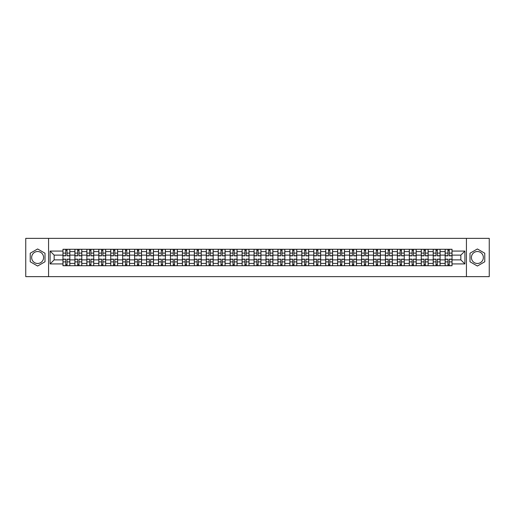 <?xml version="1.0" encoding="UTF-8"?>
<svg xmlns="http://www.w3.org/2000/svg" width="515" height="515" viewBox="0 0 515 515"><rect width="100%" height="100%" fill="white"/><g stroke="black" fill="none" stroke-linecap="round" stroke-linejoin="round"><path stroke-width="0.77" d="M37.614 263.474A5.974 5.974 0 0 1 31.647 257.5A5.974 5.974 0 0 1 37.614 251.526A5.974 5.974 0 0 1 43.588 257.5A5.974 5.974 0 0 1 37.614 263.474M477.386 263.474A5.974 5.974 0 0 1 471.412 257.5A5.974 5.974 0 0 1 477.386 251.526A5.974 5.974 0 0 1 483.353 257.5A5.974 5.974 0 0 1 477.386 263.474M466.435 276.639L489.25 276.639L489.25 238.361L25.75 238.361L25.75 276.639L466.435 276.639L466.435 238.361M74.9 265.727L74.9 251.603L69.847 251.603L69.847 265.727M69.847 251.603L69.847 249.273M74.9 251.603L74.9 249.273M81.795 249.273L81.795 265.727M86.848 265.727L86.848 249.273M93.736 249.273L93.736 265.727M98.79 265.727L98.79 249.273M105.678 249.273L105.678 265.727M110.731 265.727L110.731 249.273M117.626 249.273L117.626 265.727M122.673 265.727L122.673 249.273M129.568 249.273L129.568 265.727M134.621 265.727L134.621 249.273M141.509 249.273L141.509 265.727M146.563 265.727L146.563 249.273M153.451 249.273L153.451 265.727M158.504 265.727L158.504 249.273M165.399 249.273L165.399 265.727M170.452 265.727L170.452 249.273M177.34 249.273L177.34 265.727M182.394 265.727L182.394 249.273M189.282 249.273L189.282 265.727M194.335 265.727L194.335 249.273M201.23 249.273L201.23 265.727M206.283 265.727L206.283 249.273M213.171 249.273L213.171 265.727M218.225 265.727L218.225 249.273M225.113 249.273L225.113 265.727M230.166 265.727L230.166 249.273M237.061 249.273L237.061 265.727M242.114 265.727L242.114 249.273M249.003 249.273L249.003 265.727M254.056 265.727L254.056 249.273M260.944 249.273L260.944 265.727M265.998 265.727L265.998 249.273M272.886 249.273L272.886 265.727M277.939 265.727L277.939 249.273M284.834 249.273L284.834 265.727M289.887 265.727L289.887 249.273M296.775 249.273L296.775 265.727M301.829 265.727L301.829 249.273M308.717 249.273L308.717 265.727M313.77 265.727L313.77 249.273M320.665 249.273L320.665 265.727M325.718 265.727L325.718 249.273M332.606 249.273L332.606 265.727M337.66 265.727L337.66 249.273M344.548 249.273L344.548 265.727M349.601 265.727L349.601 249.273M356.496 249.273L356.496 265.727M361.549 265.727L361.549 249.273M368.437 249.273L368.437 265.727M373.491 265.727L373.491 249.273M380.379 249.273L380.379 265.727M385.432 265.727L385.432 249.273M392.327 249.273L392.327 265.727M397.374 265.727L397.374 249.273M404.269 249.273L404.269 265.727M409.322 265.727L409.322 249.273M416.21 249.273L416.21 265.727M421.264 265.727L421.264 249.273M428.152 249.273L428.152 265.727M433.205 265.727L433.205 249.273M440.1 249.273L440.1 265.727M445.153 265.727L445.153 249.273M445.153 259.875L440.1 259.875M433.205 259.875L428.152 259.875M421.264 259.875L416.21 259.875M409.322 259.875L404.269 259.875M397.374 259.875L392.327 259.875M385.432 259.875L380.379 259.875M373.491 259.875L368.437 259.875M361.549 259.875L356.496 259.875M349.601 259.875L344.548 259.875M337.66 259.875L332.606 259.875M325.718 259.875L320.665 259.875M313.77 259.875L308.717 259.875M301.829 259.875L296.775 259.875M289.887 259.875L284.834 259.875M277.939 259.875L272.886 259.875M265.998 259.875L260.944 259.875M254.056 259.875L249.003 259.875M242.114 259.875L237.061 259.875M230.166 259.875L225.113 259.875M218.225 259.875L213.171 259.875M206.283 259.875L201.23 259.875M194.335 259.875L189.282 259.875M182.394 259.875L177.34 259.875M170.452 259.875L165.399 259.875M158.504 259.875L153.451 259.875M146.563 259.875L141.509 259.875M134.621 259.875L129.568 259.875M122.673 259.875L117.626 259.875M110.731 259.875L105.678 259.875M98.79 259.875L93.736 259.875M86.848 259.875L81.795 259.875M74.9 259.875L69.847 259.875M445.153 255.125L440.1 255.125M433.205 255.125L428.152 255.125M421.264 255.125L416.21 255.125M409.322 255.125L404.269 255.125M397.374 255.125L392.327 255.125M385.432 255.125L380.379 255.125M373.491 255.125L368.437 255.125M361.549 255.125L356.496 255.125M349.601 255.125L344.548 255.125M337.66 255.125L332.606 255.125M325.718 255.125L320.665 255.125M313.77 255.125L308.717 255.125M301.829 255.125L296.775 255.125M289.887 255.125L284.834 255.125M277.939 255.125L272.886 255.125M265.998 255.125L260.944 255.125M254.056 255.125L249.003 255.125M242.114 255.125L237.061 255.125M230.166 255.125L225.113 255.125M218.225 255.125L213.171 255.125M206.283 255.125L201.23 255.125M194.335 255.125L189.282 255.125M182.394 255.125L177.34 255.125M170.452 255.125L165.399 255.125M158.504 255.125L153.451 255.125M146.563 255.125L141.509 255.125M134.621 255.125L129.568 255.125M122.673 255.125L117.626 255.125M110.731 255.125L105.678 255.125M98.79 255.125L93.736 255.125M86.848 255.125L81.795 255.125M74.9 255.125L69.847 255.125M54.152 259.875L62.959 259.875L62.959 255.125L54.152 255.125L54.152 259.875L50.097 263.931L50.097 251.069L62.959 251.069L62.959 255.125M452.041 255.125L452.041 259.875L460.848 259.875L460.848 255.125L452.041 255.125L452.041 249.273L62.959 249.273L62.959 251.069M452.041 251.069L464.903 251.069L464.903 263.931L452.041 263.931L452.041 259.875M62.959 259.875L62.959 265.727L452.041 265.727L452.041 263.931M62.959 263.931L50.097 263.931M48.565 276.639L48.565 238.361M45.005 253.232L37.614 248.97L30.231 253.232L30.231 261.768L37.614 266.03L45.005 261.768L45.005 253.232M484.769 253.232L477.386 248.97L469.995 253.232L469.995 261.768L477.386 266.03L484.769 261.768L484.769 253.232M67.053 264.581L65.753 264.581M65.753 250.419L67.053 250.419M79.001 264.581L77.694 264.581M77.694 250.419L79.001 250.419M90.943 264.581L89.642 264.581M89.642 250.419L90.943 250.419M102.884 264.581L101.584 264.581M101.584 250.419L102.884 250.419M114.826 264.581L113.525 264.581M113.525 250.419L114.826 250.419M126.774 264.581L125.473 264.581M125.473 250.419L126.774 250.419M138.715 264.581L137.415 264.581M137.415 250.419L138.715 250.419M150.657 264.581L149.356 264.581M149.356 250.419L150.657 250.419M162.605 264.581L161.298 264.581M161.298 250.419L162.605 250.419M174.546 264.581L173.246 264.581M173.246 250.419L174.546 250.419M186.488 264.581L185.188 264.581M185.188 250.419L186.488 250.419M198.436 264.581L197.129 264.581M197.129 250.419L198.436 250.419M210.378 264.581L209.077 264.581M209.077 250.419L210.378 250.419M222.319 264.581L221.019 264.581M221.019 250.419L222.319 250.419M234.261 264.581L232.96 264.581M232.96 250.419L234.261 250.419M246.209 264.581L244.908 264.581M244.908 250.419L246.209 250.419M258.15 264.581L256.85 264.581M256.85 250.419L258.15 250.419M270.092 264.581L268.791 264.581M268.791 250.419L270.092 250.419M282.04 264.581L280.739 264.581M280.739 250.419L282.04 250.419M293.981 264.581L292.681 264.581M292.681 250.419L293.981 250.419M305.923 264.581L304.623 264.581M304.623 250.419L305.923 250.419M317.871 264.581L316.564 264.581M316.564 250.419L317.871 250.419M329.812 264.581L328.512 264.581M328.512 250.419L329.812 250.419M341.754 264.581L340.454 264.581M340.454 250.419L341.754 250.419M353.702 264.581L352.395 264.581M352.395 250.419L353.702 250.419M365.644 264.581L364.343 264.581M364.343 250.419L365.644 250.419M377.585 264.581L376.285 264.581M376.285 250.419L377.585 250.419M389.527 264.581L388.226 264.581M388.226 250.419L389.527 250.419M401.475 264.581L400.174 264.581M400.174 250.419L401.475 250.419M413.416 264.581L412.116 264.581M412.116 250.419L413.416 250.419M425.358 264.581L424.057 264.581M424.057 250.419L425.358 250.419M437.306 264.581L435.999 264.581M435.999 250.419L437.306 250.419M449.247 264.581L447.947 264.581M447.947 250.419L449.247 250.419M50.097 251.069L54.152 255.125M460.848 259.875L464.903 263.931M460.848 255.125L464.903 251.069M67.053 255.852L67.053 249.344L69.808 249.344L69.808 255.852L67.053 255.852M65.753 250.342L67.053 250.342M65.753 249.344L62.997 249.344L62.997 255.852L65.753 255.852L65.753 249.344L67.053 249.344M65.753 259.148L65.753 265.656L62.997 265.656L62.997 259.148L65.753 259.148M67.053 264.659L65.753 264.659M67.053 265.656L69.808 265.656L69.808 259.148L67.053 259.148L67.053 265.656L65.753 265.656M79.001 255.852L79.001 249.344L81.756 249.344L81.756 255.852L79.001 255.852M77.694 250.342L79.001 250.342M77.694 249.344L74.939 249.344L74.939 255.852L77.694 255.852L77.694 249.344L79.001 249.344M90.943 255.852L90.943 249.344L93.698 249.344L93.698 255.852L90.943 255.852M89.642 250.342L90.943 250.342M89.642 249.344L86.887 249.344L86.887 255.852L89.642 255.852L89.642 249.344L90.943 249.344M77.694 259.148L77.694 265.656L74.939 265.656L74.939 259.148L77.694 259.148M79.001 264.659L77.694 264.659M79.001 265.656L81.756 265.656L81.756 259.148L79.001 259.148L79.001 265.656L77.694 265.656M89.642 259.148L89.642 265.656L86.887 265.656L86.887 259.148L89.642 259.148M90.943 264.659L89.642 264.659M90.943 265.656L93.698 265.656L93.698 259.148L90.943 259.148L90.943 265.656L89.642 265.656M102.884 255.852L102.884 249.344L105.639 249.344L105.639 255.852L102.884 255.852M101.584 250.342L102.884 250.342M101.584 249.344L98.829 249.344L98.829 255.852L101.584 255.852L101.584 249.344L102.884 249.344M114.826 255.852L114.826 249.344L117.587 249.344L117.587 255.852L114.826 255.852M113.525 250.342L114.826 250.342M113.525 249.344L110.77 249.344L110.77 255.852L113.525 255.852L113.525 249.344L114.826 249.344M126.774 255.852L126.774 249.344L129.529 249.344L129.529 255.852L126.774 255.852M125.473 250.342L126.774 250.342M125.473 249.344L122.712 249.344L122.712 255.852L125.473 255.852L125.473 249.344L126.774 249.344M101.584 259.148L101.584 265.656L98.829 265.656L98.829 259.148L101.584 259.148M102.884 264.659L101.584 264.659M102.884 265.656L105.639 265.656L105.639 259.148L102.884 259.148L102.884 265.656L101.584 265.656M113.525 259.148L113.525 265.656L110.77 265.656L110.77 259.148L113.525 259.148M114.826 264.659L113.525 264.659M114.826 265.656L117.587 265.656L117.587 259.148L114.826 259.148L114.826 265.656L113.525 265.656M125.473 259.148L125.473 265.656L122.712 265.656L122.712 259.148L125.473 259.148M126.774 264.659L125.473 264.659M126.774 265.656L129.529 265.656L129.529 259.148L126.774 259.148L126.774 265.656L125.473 265.656M138.715 255.852L138.715 249.344L141.471 249.344L141.471 255.852L138.715 255.852M137.415 250.342L138.715 250.342M137.415 249.344L134.66 249.344L134.66 255.852L137.415 255.852L137.415 249.344L138.715 249.344M137.415 259.148L137.415 265.656L134.66 265.656L134.66 259.148L137.415 259.148M138.715 264.659L137.415 264.659M138.715 265.656L141.471 265.656L141.471 259.148L138.715 259.148L138.715 265.656L137.415 265.656M150.657 255.852L150.657 249.344L153.418 249.344L153.418 255.852L150.657 255.852M149.356 250.342L150.657 250.342M149.356 249.344L146.601 249.344L146.601 255.852L149.356 255.852L149.356 249.344L150.657 249.344M149.356 259.148L149.356 265.656L146.601 265.656L146.601 259.148L149.356 259.148M150.657 264.659L149.356 264.659M150.657 265.656L153.418 265.656L153.418 259.148L150.657 259.148L150.657 265.656L149.356 265.656M162.605 255.852L162.605 249.344L165.36 249.344L165.36 255.852L162.605 255.852M161.298 250.342L162.605 250.342M161.298 249.344L158.543 249.344L158.543 255.852L161.298 255.852L161.298 249.344L162.605 249.344M161.298 259.148L161.298 265.656L158.543 265.656L158.543 259.148L161.298 259.148M162.605 264.659L161.298 264.659M162.605 265.656L165.36 265.656L165.36 259.148L162.605 259.148L162.605 265.656L161.298 265.656M174.546 255.852L174.546 249.344L177.302 249.344L177.302 255.852L174.546 255.852M173.246 250.342L174.546 250.342M173.246 249.344L170.491 249.344L170.491 255.852L173.246 255.852L173.246 249.344L174.546 249.344M173.246 259.148L173.246 265.656L170.491 265.656L170.491 259.148L173.246 259.148M174.546 264.659L173.246 264.659M174.546 265.656L177.302 265.656L177.302 259.148L174.546 259.148L174.546 265.656L173.246 265.656M186.488 255.852L186.488 249.344L189.243 249.344L189.243 255.852L186.488 255.852M185.188 250.342L186.488 250.342M185.188 249.344L182.432 249.344L182.432 255.852L185.188 255.852L185.188 249.344L186.488 249.344M185.188 259.148L185.188 265.656L182.432 265.656L182.432 259.148L185.188 259.148M186.488 264.659L185.188 264.659M186.488 265.656L189.243 265.656L189.243 259.148L186.488 259.148L186.488 265.656L185.188 265.656M198.436 255.852L198.436 249.344L201.191 249.344L201.191 255.852L198.436 255.852M197.129 250.342L198.436 250.342M197.129 249.344L194.374 249.344L194.374 255.852L197.129 255.852L197.129 249.344L198.436 249.344M197.129 259.148L197.129 265.656L194.374 265.656L194.374 259.148L197.129 259.148M198.436 264.659L197.129 264.659M198.436 265.656L201.191 265.656L201.191 259.148L198.436 259.148L198.436 265.656L197.129 265.656M210.378 255.852L210.378 249.344L213.133 249.344L213.133 255.852L210.378 255.852M209.077 250.342L210.378 250.342M209.077 249.344L206.322 249.344L206.322 255.852L209.077 255.852L209.077 249.344L210.378 249.344M209.077 259.148L209.077 265.656L206.322 265.656L206.322 259.148L209.077 259.148M210.378 264.659L209.077 264.659M210.378 265.656L213.133 265.656L213.133 259.148L210.378 259.148L210.378 265.656L209.077 265.656M222.319 255.852L222.319 249.344L225.074 249.344L225.074 255.852L222.319 255.852M221.019 250.342L222.319 250.342M221.019 249.344L218.263 249.344L218.263 255.852L221.019 255.852L221.019 249.344L222.319 249.344M221.019 259.148L221.019 265.656L218.263 265.656L218.263 259.148L221.019 259.148M222.319 264.659L221.019 264.659M222.319 265.656L225.074 265.656L225.074 259.148L222.319 259.148L222.319 265.656L221.019 265.656M234.261 255.852L234.261 249.344L237.022 249.344L237.022 255.852L234.261 255.852M232.96 250.342L234.261 250.342M232.96 249.344L230.205 249.344L230.205 255.852L232.96 255.852L232.96 249.344L234.261 249.344M232.96 259.148L232.96 265.656L230.205 265.656L230.205 259.148L232.96 259.148M234.261 264.659L232.96 264.659M234.261 265.656L237.022 265.656L237.022 259.148L234.261 259.148L234.261 265.656L232.96 265.656M246.209 255.852L246.209 249.344L248.964 249.344L248.964 255.852L246.209 255.852M244.908 250.342L246.209 250.342M244.908 249.344L242.147 249.344L242.147 255.852L244.908 255.852L244.908 249.344L246.209 249.344M244.908 259.148L244.908 265.656L242.147 265.656L242.147 259.148L244.908 259.148M246.209 264.659L244.908 264.659M246.209 265.656L248.964 265.656L248.964 259.148L246.209 259.148L246.209 265.656L244.908 265.656M258.15 255.852L258.15 249.344L260.905 249.344L260.905 255.852L258.15 255.852M256.85 250.342L258.15 250.342M256.85 249.344L254.095 249.344L254.095 255.852L256.85 255.852L256.85 249.344L258.15 249.344M256.85 259.148L256.85 265.656L254.095 265.656L254.095 259.148L256.85 259.148M258.15 264.659L256.85 264.659M258.15 265.656L260.905 265.656L260.905 259.148L258.15 259.148L258.15 265.656L256.85 265.656M270.092 255.852L270.092 249.344L272.853 249.344L272.853 255.852L270.092 255.852M268.791 250.342L270.092 250.342M268.791 249.344L266.036 249.344L266.036 255.852L268.791 255.852L268.791 249.344L270.092 249.344M268.791 259.148L268.791 265.656L266.036 265.656L266.036 259.148L268.791 259.148M270.092 264.659L268.791 264.659M270.092 265.656L272.853 265.656L272.853 259.148L270.092 259.148L270.092 265.656L268.791 265.656M282.04 255.852L282.04 249.344L284.795 249.344L284.795 255.852L282.04 255.852M280.739 250.342L282.04 250.342M280.739 249.344L277.978 249.344L277.978 255.852L280.739 255.852L280.739 249.344L282.04 249.344M280.739 259.148L280.739 265.656L277.978 265.656L277.978 259.148L280.739 259.148M282.04 264.659L280.739 264.659M282.04 265.656L284.795 265.656L284.795 259.148L282.04 259.148L282.04 265.656L280.739 265.656M293.981 255.852L293.981 249.344L296.737 249.344L296.737 255.852L293.981 255.852M292.681 250.342L293.981 250.342M292.681 249.344L289.926 249.344L289.926 255.852L292.681 255.852L292.681 249.344L293.981 249.344M292.681 259.148L292.681 265.656L289.926 265.656L289.926 259.148L292.681 259.148M293.981 264.659L292.681 264.659M293.981 265.656L296.737 265.656L296.737 259.148L293.981 259.148L293.981 265.656L292.681 265.656M305.923 255.852L305.923 249.344L308.678 249.344L308.678 255.852L305.923 255.852M304.623 250.342L305.923 250.342M304.623 249.344L301.867 249.344L301.867 255.852L304.623 255.852L304.623 249.344L305.923 249.344M304.623 259.148L304.623 265.656L301.867 265.656L301.867 259.148L304.623 259.148M305.923 264.659L304.623 264.659M305.923 265.656L308.678 265.656L308.678 259.148L305.923 259.148L305.923 265.656L304.623 265.656M317.871 255.852L317.871 249.344L320.626 249.344L320.626 255.852L317.871 255.852M316.564 250.342L317.871 250.342M316.564 249.344L313.809 249.344L313.809 255.852L316.564 255.852L316.564 249.344L317.871 249.344M316.564 259.148L316.564 265.656L313.809 265.656L313.809 259.148L316.564 259.148M317.871 264.659L316.564 264.659M317.871 265.656L320.626 265.656L320.626 259.148L317.871 259.148L317.871 265.656L316.564 265.656M329.812 255.852L329.812 249.344L332.568 249.344L332.568 255.852L329.812 255.852M328.512 250.342L329.812 250.342M328.512 249.344L325.757 249.344L325.757 255.852L328.512 255.852L328.512 249.344L329.812 249.344M328.512 259.148L328.512 265.656L325.757 265.656L325.757 259.148L328.512 259.148M329.812 264.659L328.512 264.659M329.812 265.656L332.568 265.656L332.568 259.148L329.812 259.148L329.812 265.656L328.512 265.656M341.754 255.852L341.754 249.344L344.509 249.344L344.509 255.852L341.754 255.852M340.454 250.342L341.754 250.342M340.454 249.344L337.698 249.344L337.698 255.852L340.454 255.852L340.454 249.344L341.754 249.344M340.454 259.148L340.454 265.656L337.698 265.656L337.698 259.148L340.454 259.148M341.754 264.659L340.454 264.659M341.754 265.656L344.509 265.656L344.509 259.148L341.754 259.148L341.754 265.656L340.454 265.656M353.702 255.852L353.702 249.344L356.457 249.344L356.457 255.852L353.702 255.852M352.395 250.342L353.702 250.342M352.395 249.344L349.64 249.344L349.64 255.852L352.395 255.852L352.395 249.344L353.702 249.344M352.395 259.148L352.395 265.656L349.64 265.656L349.64 259.148L352.395 259.148M353.702 264.659L352.395 264.659M353.702 265.656L356.457 265.656L356.457 259.148L353.702 259.148L353.702 265.656L352.395 265.656M365.644 255.852L365.644 249.344L368.399 249.344L368.399 255.852L365.644 255.852M364.343 250.342L365.644 250.342M364.343 249.344L361.582 249.344L361.582 255.852L364.343 255.852L364.343 249.344L365.644 249.344M364.343 259.148L364.343 265.656L361.582 265.656L361.582 259.148L364.343 259.148M365.644 264.659L364.343 264.659M365.644 265.656L368.399 265.656L368.399 259.148L365.644 259.148L365.644 265.656L364.343 265.656M377.585 255.852L377.585 249.344L380.34 249.344L380.34 255.852L377.585 255.852M376.285 250.342L377.585 250.342M376.285 249.344L373.53 249.344L373.53 255.852L376.285 255.852L376.285 249.344L377.585 249.344M376.285 259.148L376.285 265.656L373.53 265.656L373.53 259.148L376.285 259.148M377.585 264.659L376.285 264.659M377.585 265.656L380.34 265.656L380.34 259.148L377.585 259.148L377.585 265.656L376.285 265.656M389.527 255.852L389.527 249.344L392.288 249.344L392.288 255.852L389.527 255.852M388.226 250.342L389.527 250.342M388.226 249.344L385.471 249.344L385.471 255.852L388.226 255.852L388.226 249.344L389.527 249.344M388.226 259.148L388.226 265.656L385.471 265.656L385.471 259.148L388.226 259.148M389.527 264.659L388.226 264.659M389.527 265.656L392.288 265.656L392.288 259.148L389.527 259.148L389.527 265.656L388.226 265.656M401.475 255.852L401.475 249.344L404.23 249.344L404.23 255.852L401.475 255.852M400.174 250.342L401.475 250.342M400.174 249.344L397.413 249.344L397.413 255.852L400.174 255.852L400.174 249.344L401.475 249.344M400.174 259.148L400.174 265.656L397.413 265.656L397.413 259.148L400.174 259.148M401.475 264.659L400.174 264.659M401.475 265.656L404.23 265.656L404.23 259.148L401.475 259.148L401.475 265.656L400.174 265.656M413.416 255.852L413.416 249.344L416.172 249.344L416.172 255.852L413.416 255.852M412.116 250.342L413.416 250.342M412.116 249.344L409.361 249.344L409.361 255.852L412.116 255.852L412.116 249.344L413.416 249.344M412.116 259.148L412.116 265.656L409.361 265.656L409.361 259.148L412.116 259.148M413.416 264.659L412.116 264.659M413.416 265.656L416.172 265.656L416.172 259.148L413.416 259.148L413.416 265.656L412.116 265.656M425.358 255.852L425.358 249.344L428.113 249.344L428.113 255.852L425.358 255.852M424.057 250.342L425.358 250.342M424.057 249.344L421.302 249.344L421.302 255.852L424.057 255.852L424.057 249.344L425.358 249.344M424.057 259.148L424.057 265.656L421.302 265.656L421.302 259.148L424.057 259.148M425.358 264.659L424.057 264.659M425.358 265.656L428.113 265.656L428.113 259.148L425.358 259.148L425.358 265.656L424.057 265.656M437.306 255.852L437.306 249.344L440.061 249.344L440.061 255.852L437.306 255.852M435.999 250.342L437.306 250.342M435.999 249.344L433.244 249.344L433.244 255.852L435.999 255.852L435.999 249.344L437.306 249.344M435.999 259.148L435.999 265.656L433.244 265.656L433.244 259.148L435.999 259.148M437.306 264.659L435.999 264.659M437.306 265.656L440.061 265.656L440.061 259.148L437.306 259.148L437.306 265.656L435.999 265.656M449.247 255.852L449.247 249.344L452.003 249.344L452.003 255.852L449.247 255.852M447.947 250.342L449.247 250.342M447.947 249.344L445.192 249.344L445.192 255.852L447.947 255.852L447.947 249.344L449.247 249.344M447.947 259.148L447.947 265.656L445.192 265.656L445.192 259.148L447.947 259.148M449.247 264.659L447.947 264.659M449.247 265.656L452.003 265.656L452.003 259.148L449.247 259.148L449.247 265.656L447.947 265.656M433.205 251.603L428.152 251.603M421.264 251.603L416.21 251.603M409.322 251.603L404.269 251.603M397.374 251.603L392.327 251.603M385.432 251.603L380.379 251.603M373.491 251.603L368.437 251.603M361.549 251.603L356.496 251.603M349.601 251.603L344.548 251.603M337.66 251.603L332.606 251.603M325.718 251.603L320.665 251.603M313.77 251.603L308.717 251.603M301.829 251.603L296.775 251.603M289.887 251.603L284.834 251.603M277.939 251.603L272.886 251.603M265.998 251.603L260.944 251.603M254.056 251.603L249.003 251.603M242.114 251.603L237.061 251.603M230.166 251.603L225.113 251.603M218.225 251.603L213.171 251.603M206.283 251.603L201.23 251.603M194.335 251.603L189.282 251.603M182.394 251.603L177.34 251.603M170.452 251.603L165.399 251.603M158.504 251.603L153.451 251.603M146.563 251.603L141.509 251.603M134.621 251.603L129.568 251.603M122.673 251.603L117.626 251.603M110.731 251.603L105.678 251.603M98.79 251.603L93.736 251.603M86.848 251.603L81.795 251.603M445.153 251.603L440.1 251.603M433.205 263.397L428.152 263.397M421.264 263.397L416.21 263.397M409.322 263.397L404.269 263.397M397.374 263.397L392.327 263.397M385.432 263.397L380.379 263.397M373.491 263.397L368.437 263.397M361.549 263.397L356.496 263.397M349.601 263.397L344.548 263.397M337.66 263.397L332.606 263.397M325.718 263.397L320.665 263.397M313.77 263.397L308.717 263.397M301.829 263.397L296.775 263.397M289.887 263.397L284.834 263.397M277.939 263.397L272.886 263.397M265.998 263.397L260.944 263.397M254.056 263.397L249.003 263.397M242.114 263.397L237.061 263.397M230.166 263.397L225.113 263.397M218.225 263.397L213.171 263.397M206.283 263.397L201.23 263.397M194.335 263.397L189.282 263.397M182.394 263.397L177.34 263.397M170.452 263.397L165.399 263.397M158.504 263.397L153.451 263.397M146.563 263.397L141.509 263.397M134.621 263.397L129.568 263.397M122.673 263.397L117.626 263.397M110.731 263.397L105.678 263.397M98.79 263.397L93.736 263.397M86.848 263.397L81.795 263.397M74.9 263.397L69.847 263.397M445.153 263.397L440.1 263.397M67.053 255.691L69.808 255.691M67.053 253.11L69.808 253.11M62.997 255.691L65.753 255.691M62.997 253.11L65.753 253.11M65.753 259.309L62.997 259.309M65.753 261.89L62.997 261.89M69.808 259.309L67.053 259.309M69.808 261.89L67.053 261.89M79.001 255.691L81.756 255.691M79.001 253.11L81.756 253.11M74.939 255.691L77.694 255.691M74.939 253.11L77.694 253.11M90.943 255.691L93.698 255.691M90.943 253.11L93.698 253.11M86.887 255.691L89.642 255.691M86.887 253.11L89.642 253.11M77.694 259.309L74.939 259.309M77.694 261.89L74.939 261.89M81.756 259.309L79.001 259.309M81.756 261.89L79.001 261.89M89.642 259.309L86.887 259.309M89.642 261.89L86.887 261.89M93.698 259.309L90.943 259.309M93.698 261.89L90.943 261.89M102.884 255.691L105.639 255.691M102.884 253.11L105.639 253.11M98.829 255.691L101.584 255.691M98.829 253.11L101.584 253.11M114.826 255.691L117.587 255.691M114.826 253.11L117.587 253.11M110.77 255.691L113.525 255.691M110.77 253.11L113.525 253.11M126.774 255.691L129.529 255.691M126.774 253.11L129.529 253.11M122.712 255.691L125.473 255.691M122.712 253.11L125.473 253.11M101.584 259.309L98.829 259.309M101.584 261.89L98.829 261.89M105.639 259.309L102.884 259.309M105.639 261.89L102.884 261.89M113.525 259.309L110.77 259.309M113.525 261.89L110.77 261.89M117.587 259.309L114.826 259.309M117.587 261.89L114.826 261.89M125.473 259.309L122.712 259.309M125.473 261.89L122.712 261.89M129.529 259.309L126.774 259.309M129.529 261.89L126.774 261.89M138.715 255.691L141.471 255.691M138.715 253.11L141.471 253.11M134.66 255.691L137.415 255.691M134.66 253.11L137.415 253.11M137.415 259.309L134.66 259.309M137.415 261.89L134.66 261.89M141.471 259.309L138.715 259.309M141.471 261.89L138.715 261.89M150.657 255.691L153.418 255.691M150.657 253.11L153.418 253.11M146.601 255.691L149.356 255.691M146.601 253.11L149.356 253.11M149.356 259.309L146.601 259.309M149.356 261.89L146.601 261.89M153.418 259.309L150.657 259.309M153.418 261.89L150.657 261.89M162.605 255.691L165.36 255.691M162.605 253.11L165.36 253.11M158.543 255.691L161.298 255.691M158.543 253.11L161.298 253.11M161.298 259.309L158.543 259.309M161.298 261.89L158.543 261.89M165.36 259.309L162.605 259.309M165.36 261.89L162.605 261.89M174.546 255.691L177.302 255.691M174.546 253.11L177.302 253.11M170.491 255.691L173.246 255.691M170.491 253.11L173.246 253.11M173.246 259.309L170.491 259.309M173.246 261.89L170.491 261.89M177.302 259.309L174.546 259.309M177.302 261.89L174.546 261.89M186.488 255.691L189.243 255.691M186.488 253.11L189.243 253.11M182.432 255.691L185.188 255.691M182.432 253.11L185.188 253.11M185.188 259.309L182.432 259.309M185.188 261.89L182.432 261.89M189.243 259.309L186.488 259.309M189.243 261.89L186.488 261.89M198.436 255.691L201.191 255.691M198.436 253.11L201.191 253.11M194.374 255.691L197.129 255.691M194.374 253.11L197.129 253.11M197.129 259.309L194.374 259.309M197.129 261.89L194.374 261.89M201.191 259.309L198.436 259.309M201.191 261.89L198.436 261.89M210.378 255.691L213.133 255.691M210.378 253.11L213.133 253.11M206.322 255.691L209.077 255.691M206.322 253.11L209.077 253.11M209.077 259.309L206.322 259.309M209.077 261.89L206.322 261.89M213.133 259.309L210.378 259.309M213.133 261.89L210.378 261.89M222.319 255.691L225.074 255.691M222.319 253.11L225.074 253.11M218.263 255.691L221.019 255.691M218.263 253.11L221.019 253.11M221.019 259.309L218.263 259.309M221.019 261.89L218.263 261.89M225.074 259.309L222.319 259.309M225.074 261.89L222.319 261.89M234.261 255.691L237.022 255.691M234.261 253.11L237.022 253.11M230.205 255.691L232.96 255.691M230.205 253.11L232.96 253.11M232.96 259.309L230.205 259.309M232.96 261.89L230.205 261.89M237.022 259.309L234.261 259.309M237.022 261.89L234.261 261.89M246.209 255.691L248.964 255.691M246.209 253.11L248.964 253.11M242.147 255.691L244.908 255.691M242.147 253.11L244.908 253.11M244.908 259.309L242.147 259.309M244.908 261.89L242.147 261.89M248.964 259.309L246.209 259.309M248.964 261.89L246.209 261.89M258.15 255.691L260.905 255.691M258.15 253.11L260.905 253.11M254.095 255.691L256.85 255.691M254.095 253.11L256.85 253.11M256.85 259.309L254.095 259.309M256.85 261.89L254.095 261.89M260.905 259.309L258.15 259.309M260.905 261.89L258.15 261.89M270.092 255.691L272.853 255.691M270.092 253.11L272.853 253.11M266.036 255.691L268.791 255.691M266.036 253.11L268.791 253.11M268.791 259.309L266.036 259.309M268.791 261.89L266.036 261.89M272.853 259.309L270.092 259.309M272.853 261.89L270.092 261.89M282.04 255.691L284.795 255.691M282.04 253.11L284.795 253.11M277.978 255.691L280.739 255.691M277.978 253.11L280.739 253.11M280.739 259.309L277.978 259.309M280.739 261.89L277.978 261.89M284.795 259.309L282.04 259.309M284.795 261.89L282.04 261.89M293.981 255.691L296.737 255.691M293.981 253.11L296.737 253.11M289.926 255.691L292.681 255.691M289.926 253.11L292.681 253.11M292.681 259.309L289.926 259.309M292.681 261.89L289.926 261.89M296.737 259.309L293.981 259.309M296.737 261.89L293.981 261.89M305.923 255.691L308.678 255.691M305.923 253.11L308.678 253.11M301.867 255.691L304.623 255.691M301.867 253.11L304.623 253.11M304.623 259.309L301.867 259.309M304.623 261.89L301.867 261.89M308.678 259.309L305.923 259.309M308.678 261.89L305.923 261.89M317.871 255.691L320.626 255.691M317.871 253.11L320.626 253.11M313.809 255.691L316.564 255.691M313.809 253.11L316.564 253.11M316.564 259.309L313.809 259.309M316.564 261.89L313.809 261.89M320.626 259.309L317.871 259.309M320.626 261.89L317.871 261.89M329.812 255.691L332.568 255.691M329.812 253.11L332.568 253.11M325.757 255.691L328.512 255.691M325.757 253.11L328.512 253.11M328.512 259.309L325.757 259.309M328.512 261.89L325.757 261.89M332.568 259.309L329.812 259.309M332.568 261.89L329.812 261.89M341.754 255.691L344.509 255.691M341.754 253.11L344.509 253.11M337.698 255.691L340.454 255.691M337.698 253.11L340.454 253.11M340.454 259.309L337.698 259.309M340.454 261.89L337.698 261.89M344.509 259.309L341.754 259.309M344.509 261.89L341.754 261.89M353.702 255.691L356.457 255.691M353.702 253.11L356.457 253.11M349.64 255.691L352.395 255.691M349.64 253.11L352.395 253.11M352.395 259.309L349.64 259.309M352.395 261.89L349.64 261.89M356.457 259.309L353.702 259.309M356.457 261.89L353.702 261.89M365.644 255.691L368.399 255.691M365.644 253.11L368.399 253.11M361.582 255.691L364.343 255.691M361.582 253.11L364.343 253.11M364.343 259.309L361.582 259.309M364.343 261.89L361.582 261.89M368.399 259.309L365.644 259.309M368.399 261.89L365.644 261.89M377.585 255.691L380.34 255.691M377.585 253.11L380.34 253.11M373.53 255.691L376.285 255.691M373.53 253.11L376.285 253.11M376.285 259.309L373.53 259.309M376.285 261.89L373.53 261.89M380.34 259.309L377.585 259.309M380.34 261.89L377.585 261.89M389.527 255.691L392.288 255.691M389.527 253.11L392.288 253.11M385.471 255.691L388.226 255.691M385.471 253.11L388.226 253.11M388.226 259.309L385.471 259.309M388.226 261.89L385.471 261.89M392.288 259.309L389.527 259.309M392.288 261.89L389.527 261.89M401.475 255.691L404.23 255.691M401.475 253.11L404.23 253.11M397.413 255.691L400.174 255.691M397.413 253.11L400.174 253.11M400.174 259.309L397.413 259.309M400.174 261.89L397.413 261.89M404.23 259.309L401.475 259.309M404.23 261.89L401.475 261.89M413.416 255.691L416.172 255.691M413.416 253.11L416.172 253.11M409.361 255.691L412.116 255.691M409.361 253.11L412.116 253.11M412.116 259.309L409.361 259.309M412.116 261.89L409.361 261.89M416.172 259.309L413.416 259.309M416.172 261.89L413.416 261.89M425.358 255.691L428.113 255.691M425.358 253.11L428.113 253.11M421.302 255.691L424.057 255.691M421.302 253.11L424.057 253.11M424.057 259.309L421.302 259.309M424.057 261.89L421.302 261.89M428.113 259.309L425.358 259.309M428.113 261.89L425.358 261.89M437.306 255.691L440.061 255.691M437.306 253.11L440.061 253.11M433.244 255.691L435.999 255.691M433.244 253.11L435.999 253.11M435.999 259.309L433.244 259.309M435.999 261.89L433.244 261.89M440.061 259.309L437.306 259.309M440.061 261.89L437.306 261.89M449.247 255.691L452.003 255.691M449.247 253.11L452.003 253.11M445.192 255.691L447.947 255.691M445.192 253.11L447.947 253.11M447.947 259.309L445.192 259.309M447.947 261.89L445.192 261.89M452.003 259.309L449.247 259.309M452.003 261.89L449.247 261.89"/></g></svg>
